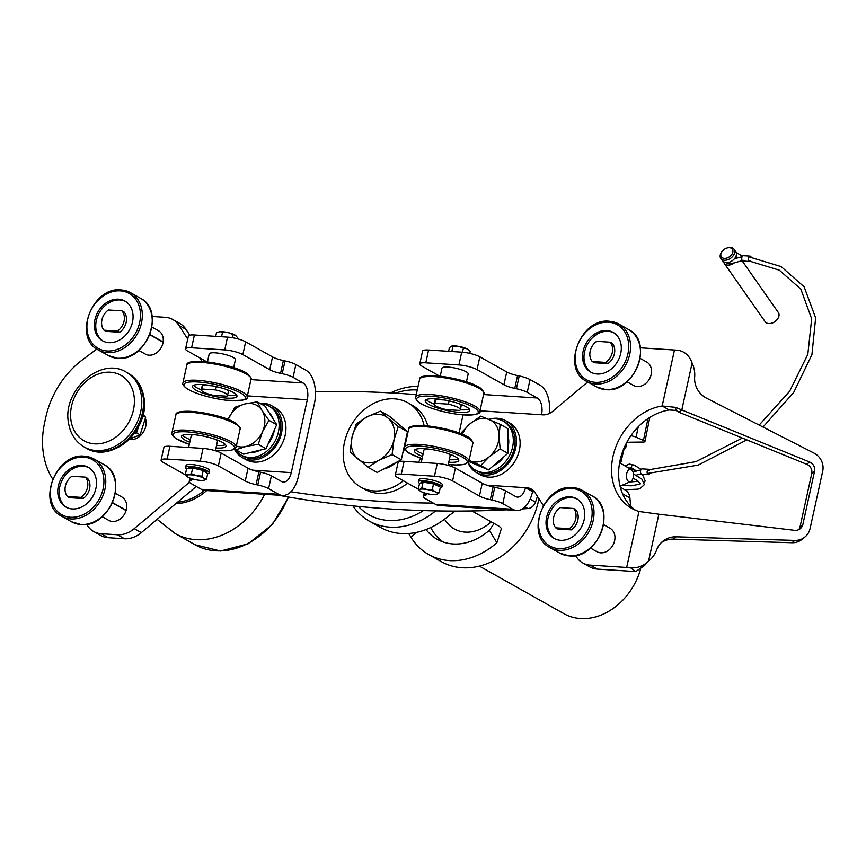 <?xml version="1.0" encoding="UTF-8"?>
<svg xmlns="http://www.w3.org/2000/svg" width="866" height="866" viewBox="0 0 866 866"><rect width="100%" height="100%" fill="white"/><g stroke="black" fill="none" stroke-linecap="round" stroke-linejoin="round"><path stroke-width="1.3" d="M277.975 495.146A1406.644 1120.03 -60.6 0 0 390.804 509.024A1406.644 1120.03 -60.6 0 0 506.513 509.814M290.9 491.758A1406.644 1120.03 -60.6 0 0 376.656 501.068A1406.644 1120.03 -60.6 0 0 433.292 503.092M416.254 394.615A1406.644 1120.03 -60.6 0 0 315.419 391.605M522.425 508.916A1406.644 1120.03 -60.6 0 0 527.903 508.548A8.454 6.733 -60.6 0 0 535.469 502.128A266.208 211.964 -60.6 0 0 537.44 496.38M635.438 510.193A56.344 44.859 -60.6 0 1 622.059 453.243A56.344 44.859 -60.6 0 1 669.245 409.975L662.165 405.992A56.344 44.859 -60.6 0 0 614.221 451.662A56.344 44.859 -60.6 0 0 631.79 508.407A56.344 44.859 -60.6 0 0 638.978 511.481L626.67 567.457A26.824 5.802 12.4 0 1 630.6 567.815C637.376 568.323 643.373 566.083 648.569 561.092A26.824 25.828 50.5 0 0 649.013 560.735A26.824 25.828 50.5 0 0 656.612 549.975A21.466 20.654 -129.5 0 1 662.696 541.369A21.466 20.654 -129.5 0 1 676.184 536.812L794.826 540.406A16.097 15.491 50.5 0 0 804.947 536.985A16.097 15.491 50.5 0 0 810.089 528.541L822.7 471.18A16.097 15.491 50.5 0 0 814.018 453.113L706.656 398.23A21.466 20.654 -129.5 0 1 694.673 376.905A26.824 25.828 50.5 0 0 692.107 363.049C689.498 355.807 684.93 351.585 678.414 350.362A26.824 5.802 -167.6 0 0 674.473 350.016L640.353 347.818M575.554 555.517L576.54 557.033A26.824 21.358 -60.6 0 0 582.721 562.922A26.824 21.358 -60.6 0 0 590.255 565.119L597.323 569.103L633.739 571.441A13.412 2.901 12.4 0 1 635.709 571.614L630.6 567.815M597.323 569.103A26.824 21.358 119.4 0 1 589.8 566.905L582.721 562.922M534.43 491.791A16.097 12.817 -60.6 0 0 533.846 491.736L526.777 487.764A16.097 12.817 119.4 0 1 531.291 489.074A16.097 12.817 119.4 0 1 535.004 492.613L543.318 505.506M502.778 503.655A13.412 2.901 -167.6 0 0 491.942 500.028L494.757 487.233A13.412 2.901 12.4 0 1 505.592 490.86L502.778 503.655L512.78 509.284A26.824 15.155 93.7 0 0 516.677 510.475A26.824 15.155 93.7 0 0 532.547 491.65L533.846 491.736M419.75 363.915L422.565 351.131A13.412 2.901 12.4 0 1 428.594 350.026L425.78 362.822A13.412 2.901 -167.6 0 0 419.75 363.915A13.412 2.901 -167.6 0 0 421.807 366.091L439.603 376.104M461.73 352.159A13.412 2.901 12.4 0 1 479.851 356.846L477.036 369.63A13.412 2.901 -167.6 0 0 458.915 364.943L461.73 352.159L428.594 350.026M506.729 371.958A13.412 2.901 -167.6 0 0 517.565 375.595L514.75 388.39A13.412 2.901 12.4 0 1 503.915 384.753L506.729 371.958L479.851 356.846M587.689 381.96L552.909 411.177A16.097 12.817 119.4 0 1 542.809 414.846L541.499 414.76A13.412 7.578 93.7 0 0 537.245 397.992L527.242 392.374A13.412 2.901 -167.6 0 0 516.407 388.737L519.221 375.952L517.565 375.595M519.221 375.952A13.412 2.901 12.4 0 1 530.057 379.579L527.242 392.374M549.412 413.461A26.824 15.155 93.7 0 0 540.059 385.208L530.057 379.579M505.592 490.86L515.584 496.489A13.412 7.578 93.7 0 0 517.543 497.084A13.412 7.578 93.7 0 0 525.478 487.677L532.547 491.65M425.206 493.122A13.412 2.901 12.4 0 1 426.278 494.659A13.412 2.901 12.4 0 1 425.174 495.493L424.502 495.698A13.412 2.901 -167.6 0 0 423.398 496.521A13.412 2.901 -167.6 0 0 425.455 498.697L435.457 504.315A26.824 15.155 93.7 0 0 439.365 505.506L516.677 510.475M451.716 466.503L452.095 464.793M459.067 433.076L463.061 414.901M458.915 364.943L425.78 362.822M514.75 388.39L516.407 388.737M477.036 369.63L503.915 384.753M486.876 485.198L526.777 487.764M590.255 565.119L626.67 567.457M395.286 475.207L398.1 462.412A13.412 2.901 12.4 0 1 404.13 461.318L401.315 474.103A13.412 2.901 -167.6 0 0 395.286 475.207A13.412 2.901 -167.6 0 0 397.342 477.372L418.289 489.16M491.942 500.028L490.286 499.671A13.412 2.901 12.4 0 1 479.45 496.034L452.572 480.922A13.412 2.901 -167.6 0 0 434.451 476.235L437.265 463.44L404.13 461.318M437.265 463.44A13.412 2.901 12.4 0 1 455.386 468.127L452.572 480.922M479.45 496.034L482.265 483.25L455.386 468.127M482.265 483.25A13.412 2.901 -167.6 0 0 493.1 486.876L490.286 499.671M494.757 487.233L493.1 486.876M434.451 476.235L401.315 474.103M669.245 409.975L676 410.408L675.577 407.356L681.802 409.943L678.987 412.259L676 410.408M674.473 350.016L662.165 405.992L675.577 407.356M635.709 571.614L644.196 565.801L648.569 561.092L658.874 514.198L638.978 511.481M676.184 536.812L673.38 539.128L792.022 542.722L794.826 540.406M673.38 539.128A21.466 20.654 50.5 0 0 661.353 542.592M798.744 529.635A8.054 7.751 50.5 0 0 800.054 526.745L802.869 524.428L814.549 471.31L811.734 473.615A8.054 7.751 50.5 0 0 806.766 464.295L678.987 412.259M800.054 526.745L811.734 473.615M806.766 464.295L809.569 461.989L681.802 409.943L692.107 363.049M809.569 461.989A8.054 7.751 -129.5 0 1 814.549 471.31M802.869 524.428A8.054 7.751 -129.5 0 1 794.544 530.317L658.874 514.198M804.947 536.985L802.133 539.302A16.097 15.491 -129.5 0 1 792.022 542.722M428.713 404.379A22.808 4.936 -167.6 0 0 453.243 411.664A22.808 4.936 -167.6 0 0 469.762 410.484A22.808 4.936 -167.6 0 0 466.265 406.793A22.808 4.936 -167.6 0 0 441.736 399.507A22.808 4.936 -167.6 0 0 425.217 400.687A22.808 4.936 -167.6 0 0 428.713 404.379M426.299 399.583A22.808 4.936 -167.6 0 0 429.276 401.813A22.808 4.936 -167.6 0 0 434.093 404.043M460.29 409.802A22.808 4.936 -167.6 0 0 469.242 409.023M462.487 352.213L463.407 348.002L458.374 346.324A9.385 2.035 -167.6 0 0 451.695 346.086A9.385 2.035 -167.6 0 0 451.651 346.097L458.374 346.324A9.385 2.035 12.4 0 1 467.012 348.836L470.249 351.271L469.783 353.382M468.787 349.961A9.385 2.035 -167.6 0 0 468.625 349.81A9.385 2.035 -167.6 0 0 467.012 348.836L463.407 348.002M448.599 351.315L449.378 347.753L451.359 346.205M451.814 351.52L452.972 346.248M440.22 376.169L441.985 368.169A13.412 2.901 12.4 0 1 451.695 367.465A13.412 2.901 12.4 0 1 466.125 371.752A13.412 2.901 12.4 0 1 468.181 373.928L466.428 381.928M458.948 403.653A13.412 2.901 12.4 0 1 459.099 403.729A13.412 2.901 12.4 0 1 461.156 405.905L460.311 409.737A13.412 2.901 12.4 0 1 459.565 410.441L446.022 409.575A13.412 2.901 12.4 0 1 434.104 403.978A13.412 2.901 12.4 0 1 434.851 403.285L448.393 404.151A13.412 2.901 12.4 0 1 458.255 407.572A13.412 2.901 12.4 0 1 460.311 409.737M434.104 403.978L434.949 400.146A13.412 2.901 12.4 0 1 435.695 399.442L444.972 400.038M435.695 399.442L434.851 403.285M449.108 400.893L448.393 404.151M448.079 465.356L450.19 455.787A13.412 2.901 -167.6 0 0 448.133 453.622A13.412 2.901 -167.6 0 0 447.982 453.535M426.927 448.913A13.412 2.901 -167.6 0 0 423.983 450.028L421.255 462.412M420.833 483.087L420.995 482.362A9.385 2.035 12.4 0 1 428.54 481.994A9.385 2.035 12.4 0 1 439.333 486.389L439.279 486.638M437.157 494.378A9.385 2.035 -167.6 0 1 436.821 494.497L436.865 494.486A9.385 2.035 -167.6 0 1 430.142 494.259A9.385 2.035 12.4 0 1 421.504 491.747A9.385 2.035 12.4 0 1 419.88 490.773A9.385 2.035 12.4 0 1 419.88 489.366L418.256 489.312L419.501 483.639L423.095 482.135L433.53 483.899L440.372 487.157L439.127 492.83L435.533 491.996A9.385 2.035 12.4 0 1 437.157 494.378L439.127 492.83M426.895 489.485A9.385 2.035 12.4 0 1 435.533 491.996L432.286 489.571L426.895 489.485L421.85 487.807L419.88 489.366A9.385 2.035 12.4 0 1 426.895 489.485M418.256 489.312L419.88 490.773M423.095 482.135L421.85 487.807M433.53 483.899L432.286 489.571M448.761 462.249A22.808 4.936 -167.6 0 0 458.796 460.366A22.808 4.936 -167.6 0 0 455.3 456.674A22.808 4.936 -167.6 0 0 430.77 449.389A22.808 4.936 -167.6 0 0 414.251 450.569A22.808 4.936 -167.6 0 0 417.748 454.26A22.808 4.936 -167.6 0 0 422.565 456.479M415.334 449.465A22.808 4.936 -167.6 0 0 418.31 451.706A22.808 4.936 -167.6 0 0 423.128 453.925M449.324 459.684A22.808 4.936 -167.6 0 0 458.276 458.915M597.161 374.015A22.808 18.154 -60.6 0 0 619.536 357.409A22.808 18.154 -60.6 0 0 613.117 332.392A22.808 18.154 -60.6 0 0 606.72 330.52A22.808 18.154 -60.6 0 0 584.344 347.125A22.808 18.154 -60.6 0 0 590.764 372.142A22.808 18.154 -60.6 0 0 597.161 374.015M613.81 332.804A22.808 18.154 -60.6 0 0 608.138 331.321A22.808 18.154 -60.6 0 0 585.946 347.45A22.808 18.154 -60.6 0 0 591.478 372.521M560.594 540.297A22.808 18.154 -60.6 0 0 582.97 523.692A22.808 18.154 -60.6 0 0 576.561 498.675A22.808 18.154 -60.6 0 0 570.164 496.803A22.808 18.154 -60.6 0 0 547.788 513.408A22.808 18.154 -60.6 0 0 554.197 538.425A22.808 18.154 -60.6 0 0 560.594 540.297M577.254 499.097A22.808 18.154 -60.6 0 0 571.571 497.604A22.808 18.154 -60.6 0 0 549.38 513.733A22.808 18.154 -60.6 0 0 554.922 538.804M129.066 439.419A14.754 11.745 -60.6 0 0 145.759 426.332A14.754 11.745 -60.6 0 0 145.38 418.224M194.406 334.99L191.592 347.786A13.412 2.901 -167.6 0 0 185.562 348.879L188.377 336.095A13.412 2.901 12.4 0 1 194.406 334.99L227.541 337.123A13.412 2.901 12.4 0 1 245.663 341.81L272.541 356.933A13.412 2.901 -167.6 0 0 283.377 360.559L285.033 360.916A13.412 2.901 12.4 0 1 295.869 364.543L305.86 370.172A26.824 15.155 -86.3 0 1 314.39 403.708L298.359 476.614A26.824 15.155 -86.3 0 1 282.489 495.439A26.824 15.155 -86.3 0 1 278.581 494.248L268.59 488.619A13.412 2.901 -167.6 0 0 257.754 484.992L260.569 472.197L258.902 471.84L256.087 484.635L257.754 484.992M295.869 364.543L293.054 377.338L303.057 382.956A13.412 7.578 -86.3 0 1 307.311 399.735L291.279 472.641A13.412 7.578 -86.3 0 1 283.344 482.048A13.412 7.578 -86.3 0 1 281.396 481.453L271.404 475.835L268.59 488.619M282.489 495.439L205.166 490.47A26.824 15.155 -86.3 0 1 201.269 489.279L191.267 483.661A13.412 2.901 -167.6 0 1 189.21 481.485L189.968 478.043M190.823 478.357L190.314 480.662L191.397 478.552M190.314 480.662A13.412 2.901 -167.6 0 0 189.21 481.485M256.087 484.635A13.412 2.901 12.4 0 1 245.262 480.998L248.066 468.214L221.187 453.091L218.384 465.886L245.262 480.998M218.384 465.886A13.412 2.901 -167.6 0 0 200.263 461.199L203.077 448.404A13.412 2.901 12.4 0 1 221.187 453.091M167.127 459.067A13.412 2.901 -167.6 0 0 161.098 460.171L163.912 447.376A13.412 2.901 12.4 0 1 169.931 446.282L167.127 459.067L200.263 461.199M161.098 460.171A13.412 2.901 -167.6 0 0 163.154 462.336L185.789 475.077M191.667 478.638A13.412 2.901 12.4 0 1 192.09 479.623A13.412 2.901 12.4 0 1 190.985 480.457M169.931 446.282L203.077 448.404M248.066 468.214A13.412 2.901 -167.6 0 0 258.902 471.84M260.569 472.197A13.412 2.901 12.4 0 1 271.404 475.835M202.168 361.458L199.927 357.983M187.727 339.05L178.926 325.4A26.824 21.358 -60.6 0 0 172.745 319.511A26.824 21.358 -60.6 0 0 165.211 317.313L152.113 316.48M96.786 349.03L82.205 360.018A80.484 64.084 -60.6 0 0 45.855 417.098L44.631 422.651A80.484 64.084 -60.6 0 0 52.664 479.039M86.459 524.32L88.289 526.755A26.824 21.358 -60.6 0 0 93.701 531.529A26.824 21.358 -60.6 0 0 101.235 533.727L117.408 534.766A26.824 21.358 -60.6 0 0 134.241 528.639L189.459 482.265M293.054 377.338A13.412 2.901 -167.6 0 0 282.219 373.701L285.033 360.916M283.377 360.559L280.562 373.354L282.219 373.701M280.562 373.354A13.412 2.901 12.4 0 1 269.727 369.717L272.541 356.933M245.663 341.81L242.848 354.605L269.727 369.717M242.848 354.605A13.412 2.901 -167.6 0 0 224.727 349.918L227.541 337.123M191.592 347.786L224.727 349.918M185.562 348.879A13.412 2.901 -167.6 0 0 187.619 351.055L206.833 361.858M129.9 438.921A14.754 11.745 -60.6 0 0 130.355 439.603M172.745 319.511L179.814 323.494A26.824 21.358 119.4 0 1 186.006 329.383L178.926 325.4M189.751 335.196L186.006 329.383M134.241 528.639L141.32 532.622L196.268 486.465M141.32 532.622A26.824 21.358 119.4 0 1 124.477 538.749L117.408 534.766M101.235 533.727L108.304 537.71L124.477 538.749M108.304 537.71A26.824 21.358 119.4 0 1 100.781 535.513L93.701 531.529M194.785 389.44A22.808 4.936 -167.6 0 0 219.336 397.245A22.808 4.936 -167.6 0 0 236.981 396.238A22.808 4.936 -167.6 0 0 234.643 393.251A22.808 4.936 -167.6 0 0 210.092 385.435A22.808 4.936 -167.6 0 0 192.436 386.442A22.808 4.936 -167.6 0 0 194.785 389.44M193.519 385.338A22.808 4.936 -167.6 0 0 195.348 386.885A22.808 4.936 -167.6 0 0 201.323 389.797M227.52 395.556A22.808 4.936 -167.6 0 0 236.472 394.788M207.439 361.934L209.204 353.923A13.412 2.901 12.4 0 1 218.925 353.231A13.412 2.901 12.4 0 1 233.355 357.517A13.412 2.901 12.4 0 1 235.411 359.682L233.647 367.693M215.71 336.365L216.478 332.858L219.693 331.71L228.007 332.566L235.888 335.597A9.385 2.035 -167.6 0 0 235.855 335.575A9.385 2.035 -167.6 0 0 235.53 335.326A9.385 2.035 -167.6 0 0 228.007 332.566A9.385 2.035 -167.6 0 0 219.693 331.71A9.385 2.035 -167.6 0 0 218.914 331.851A9.385 2.035 -167.6 0 0 218.838 331.873M235.53 335.326L237.609 337.686L237.36 338.768M218.914 331.851L219.693 331.71M221.544 336.733L222.551 332.165M232.424 337.718L233.106 334.579M201.334 389.743L202.179 385.9A13.412 2.901 12.4 0 1 202.915 385.208L202.07 389.04L215.612 389.916A13.412 2.901 12.4 0 1 227.531 395.502A13.412 2.901 12.4 0 1 226.795 396.195L213.252 395.329A13.412 2.901 12.4 0 1 203.391 391.908A13.412 2.901 12.4 0 1 201.334 389.743A13.412 2.901 12.4 0 1 202.07 389.04M226.167 389.408A13.412 2.901 12.4 0 1 228.375 391.67L227.531 395.502M202.915 385.208L212.192 385.803M216.338 386.647L215.612 389.916M118.48 299.181A22.808 18.154 -60.6 0 0 96.104 315.787A22.808 18.154 -60.6 0 0 102.513 340.793A22.808 18.154 -60.6 0 0 108.921 342.665A22.808 18.154 -60.6 0 0 131.296 326.06A22.808 18.154 -60.6 0 0 124.877 301.043A22.808 18.154 -60.6 0 0 118.48 299.181M125.57 301.465A22.808 18.154 -60.6 0 0 119.898 299.972A22.808 18.154 -60.6 0 0 97.706 316.101A22.808 18.154 -60.6 0 0 103.238 341.172M467.954 462.845A29.78 23.718 -60.6 0 0 476.549 472.63A29.78 23.718 -60.6 0 0 503.438 468.398A29.78 23.718 -60.6 0 0 516.407 439.56A29.78 23.718 -60.6 0 0 505.755 420.714A29.78 23.718 -60.6 0 0 488.825 419.382M476.549 472.63L480.229 474.698A29.78 23.718 -60.6 0 0 507.119 470.465A29.78 23.718 -60.6 0 0 520.087 441.628A29.78 23.718 -60.6 0 0 509.425 422.781L505.755 420.714M507.909 435.414A22.808 18.154 119.4 0 1 508.764 441.487A22.808 18.154 119.4 0 1 507.909 447.928M503.763 456.88A22.808 18.154 119.4 0 1 493.425 465.702M481.388 466.871A22.808 18.154 119.4 0 1 478.205 465.551L478.075 465.475M462.379 434.375A22.808 18.154 119.4 0 1 470.011 423.81A22.808 18.154 119.4 0 1 489.387 419.62A22.808 18.154 -60.6 0 1 499.065 436.031A22.808 18.154 119.4 0 1 489.377 456.642L500.137 448.978L499.065 436.031L500.147 424.297L507.909 428.67L507.909 453.34L488.521 469.87L468.82 461.535M469.08 460.441L480.76 465.507L489.377 456.642A22.808 18.154 119.4 0 1 470 460.831A22.808 18.154 119.4 0 1 469.091 460.409M500.147 424.297L480.771 416.145L470.011 423.81L461.394 432.675L461.188 433.888M488.521 469.87L480.76 465.507M507.909 453.34L500.137 448.978M468.214 462.585A28.167 22.429 -60.6 0 0 475.575 470.227L477.339 471.223A28.167 22.429 -60.6 0 0 502.161 467.727A28.167 22.429 -60.6 0 0 515.086 441.498A28.167 22.429 -60.6 0 0 504.965 422.121L503.189 421.125A28.167 22.429 -60.6 0 0 488.857 419.393M475.575 470.227A28.167 22.429 -60.6 0 0 500.386 466.731A28.167 22.429 -60.6 0 0 513.322 440.502A28.167 22.429 -60.6 0 0 503.189 421.125M234.816 448.913A28.167 22.429 -60.6 0 0 241.376 455.191L243.151 456.187A28.167 22.429 -60.6 0 0 274.717 445.481A28.167 22.429 -60.6 0 0 270.766 407.085L269.001 406.089A28.167 22.429 -60.6 0 0 260.753 403.762M241.376 455.191A28.167 22.429 -60.6 0 0 272.952 444.485A28.167 22.429 -60.6 0 0 269.001 406.089M234.405 449.183A29.78 23.718 -60.6 0 0 242.361 457.594A29.78 23.718 -60.6 0 0 274.652 447.754A29.78 23.718 -60.6 0 0 271.556 405.678A29.78 23.718 -60.6 0 0 259.897 403.275M242.361 457.594L246.041 459.662A29.78 23.718 -60.6 0 0 278.322 449.833A29.78 23.718 -60.6 0 0 275.236 407.745L271.556 405.678M269.304 412.93A22.808 18.154 119.4 0 1 273.44 419.512M274.284 430.131A22.808 18.154 119.4 0 1 272.216 437.168A22.808 18.154 119.4 0 1 268.319 443.511M260.525 450.028A22.808 18.154 119.4 0 1 250.804 452.409M276.709 424.697L268.947 420.324L262.517 431.712A22.808 18.154 119.4 0 1 245.987 446.445L258.252 444.312L262.517 431.712A22.808 18.154 -60.6 0 0 262.03 410.462L257.267 401.802L265.039 406.176L276.709 424.697L271.361 436.691L266.014 448.685L243.649 454.152L235.877 449.79L245.987 446.445A22.808 18.154 119.4 0 1 236.342 446.012M228.115 419.534A22.808 18.154 119.4 0 1 228.483 418.657A22.808 18.154 119.4 0 1 245.013 403.935A22.808 18.154 119.4 0 1 262.03 410.462L268.947 420.324M257.267 401.802L245.013 403.935L234.903 407.269L228.104 419.523M235.065 448.707L235.877 449.79M266.014 448.685L258.252 444.312M610.227 342.2L612.349 343.391A13.412 10.684 119.4 0 1 614.395 353.772A13.412 10.684 119.4 0 1 607.9 363.601L605.778 362.41L592.236 361.533A13.412 10.684 119.4 0 1 596.685 341.323L610.227 342.2A13.412 10.684 119.4 0 1 612.273 352.581A13.412 10.684 119.4 0 1 605.778 362.41M607.9 363.601L594.357 362.735L592.236 361.533M627.016 381.765L633.555 385.446A13.412 10.684 -60.6 0 0 636.553 386.463A13.412 10.684 -60.6 0 0 650.312 377.208A13.412 10.684 -60.6 0 0 646.707 362.053L640.169 358.383M553.623 517.446A13.412 10.684 119.4 0 1 560.118 507.617L573.66 508.483A13.412 10.684 119.4 0 1 569.222 528.693L555.68 527.827A13.412 10.684 119.4 0 1 553.623 517.446M573.66 508.483L575.782 509.673A13.412 10.684 119.4 0 1 571.343 529.884L557.801 529.018L555.68 527.827M571.343 529.884L569.222 528.693M603.613 524.666L610.151 528.347A13.412 10.684 119.4 0 1 614.081 542.625A13.412 10.684 119.4 0 1 601.534 552.844A13.412 10.684 119.4 0 1 596.999 551.729L590.46 548.048M121.987 310.851L124.109 312.041A13.412 10.684 119.4 0 1 126.155 322.423A13.412 10.684 119.4 0 1 119.66 332.252L117.538 331.061L103.996 330.195A13.412 10.684 119.4 0 1 108.434 309.985L121.987 310.851A13.412 10.684 119.4 0 1 124.033 321.232A13.412 10.684 119.4 0 1 117.538 331.061M119.66 332.252L106.117 331.386L103.996 330.195M151.929 327.034L158.467 330.715A13.412 10.684 119.4 0 1 163.144 341.962L149.872 334.503M149.786 334.731L163.111 342.222A13.412 10.684 119.4 0 1 149.861 355.212A13.412 10.684 119.4 0 1 145.315 354.097L138.776 350.416M491.195 521.841A38.905 30.97 119.4 0 1 465.204 532.103A38.905 30.97 119.4 0 1 454.293 528.92A38.905 30.97 119.4 0 1 444.561 519.135M640.32 569.969A59.029 47.002 119.4 0 1 580.523 618.53A59.029 47.002 119.4 0 1 563.961 613.691L479.396 566.126M620.316 487.222L625.122 489.94A13.412 10.684 119.4 0 1 629.885 497.918L630.643 506.047M430.792 527.535A55.944 44.545 -60.6 0 0 443.056 541.954M417.26 390.014A68.414 54.471 -60.6 0 0 416.979 389.992A68.414 54.471 -60.6 0 0 395.437 393.164M358.405 506.404A68.414 54.471 -60.6 0 0 388.293 520.455A68.414 54.471 -60.6 0 0 423.431 510.583M435.62 510.897A73.783 58.747 119.4 0 1 389.992 527.167A73.783 58.747 119.4 0 1 369.295 521.126A73.783 58.747 119.4 0 1 352.884 505.852M390.555 392.893A73.783 58.747 119.4 0 1 418.061 386.355M408.633 533.499L410.982 537.223A73.783 58.747 -60.6 0 0 428.702 554.543L441.433 561.698A73.783 58.747 -60.6 0 0 462.141 567.75A73.783 58.747 -60.6 0 0 538.901 498.643M426.061 529.548A56.344 44.859 -60.6 0 0 437.254 539.345A56.344 44.859 -60.6 0 0 453.059 543.956A56.344 44.859 -60.6 0 0 489.322 530.328L494.075 523.454M428.702 554.543A73.783 58.747 -60.6 0 0 449.411 560.583A73.783 58.747 -60.6 0 0 496.9 542.744L489.322 530.328M369.295 521.126L380.607 527.491A73.783 58.747 -60.6 0 0 401.304 533.532A73.783 58.747 -60.6 0 0 448.794 515.681L455.267 511.081M471.84 510.951L499.401 526.452L501.446 528.433L496.9 542.744M620.121 463.018A19.842 4.298 -167.6 0 0 620.922 462.152A19.842 4.298 -167.6 0 0 620.067 460.431M625.187 445.525A21.466 4.644 -167.6 0 0 625.252 445.589A21.466 4.644 12.4 0 1 625.88 447.116A21.466 4.644 12.4 0 1 624.191 448.426M630.849 435.75A5.369 1.158 12.4 0 1 636.109 437.157L643.449 440.393A5.369 1.158 12.4 0 1 644.943 441.584A5.369 1.158 12.4 0 1 643.362 442.05L630.903 442.201A21.466 4.644 -167.6 0 0 626.627 442.667M633.252 477.426A6.235 3.529 -86.3 0 1 630.545 481.626A6.235 3.529 -86.3 0 1 627.201 479.851A6.235 3.529 -86.3 0 1 626.67 473.724A6.235 3.529 -86.3 0 1 631.314 469.653A6.235 3.529 -86.3 0 1 633.252 477.426M728.609 262.441A2.013 1.137 93.7 0 0 728.988 263.686A2.013 1.137 93.7 0 0 729.789 264.076A2.013 1.137 93.7 0 0 729.832 264.076L743.331 260.352M634.377 465.194A2.013 1.483 154 0 0 631.747 467.932M746.817 439.885L698.191 465.107L647.963 473.388C647.367 470.747 647.876 469.686 649.489 470.184M649.662 473.799A2.685 1.515 -86.3 0 1 648.461 474.655A2.685 1.515 -86.3 0 1 647.616 474.113A2.685 1.515 -86.3 0 1 647.248 471.072A2.685 1.515 -86.3 0 1 648.807 469.296A2.685 1.515 -86.3 0 1 649.597 469.773M648.461 474.655L641.836 474.232A2.685 1.515 -86.3 0 1 640.992 473.68A2.685 1.515 -86.3 0 1 640.613 470.649A2.685 1.515 -86.3 0 1 642.182 468.874L648.807 469.296M751.136 257.137A2.685 1.515 93.7 0 0 750.887 256.661A2.685 1.515 93.7 0 0 750.043 256.12A2.685 1.515 93.7 0 0 748.484 257.895A2.685 1.515 93.7 0 0 748.863 260.926A2.685 1.515 93.7 0 0 749.696 261.478A2.685 1.515 93.7 0 0 750.53 261.121M750.043 256.12L743.418 255.697A2.685 1.515 93.7 0 0 741.859 257.473A2.685 1.515 93.7 0 0 742.238 260.504A2.685 1.515 93.7 0 0 743.071 261.045L749.696 261.478M734.476 262.788A8.054 5.423 145 0 1 727.808 265.137A8.054 5.423 145 0 1 724.247 263.351L765.187 321.773A8.054 5.423 -35 0 0 768.737 323.548A8.054 5.423 -35 0 0 771.931 323.094A8.054 5.423 -35 0 0 777.311 319.327A8.054 5.423 -35 0 0 778.361 312.539L742.054 260.709M777.311 319.327L776.954 319.77A6.712 4.525 145 0 1 772.472 322.921L771.931 323.094M724.333 258.382A6.712 4.525 -35 0 0 732.387 253.413A6.712 4.525 -35 0 0 729.399 247.73A6.712 4.525 -35 0 0 726.736 248.109A6.712 4.525 -35 0 0 722.255 251.248A6.712 4.525 -35 0 0 724.333 258.382M726.736 248.109L727.278 247.925A8.054 5.423 145 0 1 730.471 247.47A8.054 5.423 145 0 1 734.022 249.246A8.054 5.423 145 0 1 732.614 256.466A8.054 5.423 145 0 1 724.398 260.265A8.054 5.423 145 0 1 720.837 258.49A8.054 5.423 145 0 1 721.898 251.692L722.255 251.248M734.022 249.246L735.732 251.681A8.054 5.423 145 0 1 734.325 258.891A8.054 5.423 145 0 1 726.098 262.701A8.054 5.423 145 0 1 722.547 260.926L720.837 258.49M724.247 263.351A8.054 5.423 145 0 1 723.792 262.463M397.342 423.03A25.482 20.297 119.4 0 1 401.153 426.288M405.873 438.975A25.482 20.297 119.4 0 1 405.84 441.974M404.693 448.307A25.482 20.297 119.4 0 1 402.701 453.362M395.524 462.823A25.482 20.297 119.4 0 1 384.244 468.766M380.369 411.166L389.559 416.34L407.464 431.723L401.294 459.781L377.219 472.468L368.028 467.294L378.864 460.279A25.482 20.297 119.4 0 1 357.875 458.926A25.482 20.297 119.4 0 1 352.007 437.211A25.482 20.297 119.4 0 1 367.13 416.838A25.482 20.297 119.4 0 1 388.12 418.181L380.369 411.166L367.13 416.838L356.294 423.853L352.007 437.211L350.124 451.911L368.028 467.294M393.976 439.906A25.482 20.297 119.4 0 1 378.864 460.279L392.092 454.607L393.976 439.906A25.482 20.297 -60.6 0 0 388.12 418.181L398.263 426.548L393.976 439.906M401.294 459.781L392.092 454.607M407.464 431.723L398.263 426.548M102.21 516.699L108.759 520.379A13.412 10.684 -60.6 0 0 111.757 521.397A13.412 10.684 -60.6 0 0 126.079 510.539L112.439 502.875M112.548 502.637L126.155 510.291A13.412 10.684 -60.6 0 0 121.911 496.997L115.362 493.317M126.155 510.291L125.44 510.182M65.383 486.097A13.412 10.684 119.4 0 1 71.878 476.268L85.42 477.144A13.412 10.684 119.4 0 1 80.982 497.355L67.44 496.478A13.412 10.684 119.4 0 1 65.383 486.097M85.42 477.144L87.542 478.335A13.412 10.684 119.4 0 1 83.104 498.545L69.561 497.669L67.44 496.478M83.104 498.545L80.982 497.355M81.913 465.464A22.808 18.154 -60.6 0 0 59.538 482.07A22.808 18.154 -60.6 0 0 65.957 507.086A22.808 18.154 -60.6 0 0 72.354 508.948A22.808 18.154 -60.6 0 0 94.73 492.343A22.808 18.154 -60.6 0 0 88.321 467.326A22.808 18.154 -60.6 0 0 81.913 465.464M89.014 467.748A22.808 18.154 -60.6 0 0 83.331 466.254A22.808 18.154 -60.6 0 0 61.14 482.394A22.808 18.154 -60.6 0 0 66.671 507.465M215.991 448.003A22.808 4.936 -167.6 0 0 226.015 446.131A22.808 4.936 -167.6 0 0 223.677 443.132A22.808 4.936 -167.6 0 0 199.126 435.327A22.808 4.936 -167.6 0 0 181.47 436.334A22.808 4.936 -167.6 0 0 183.819 439.322A22.808 4.936 -167.6 0 0 189.784 442.245M182.553 435.23A22.808 4.936 -167.6 0 0 184.382 436.767A22.808 4.936 -167.6 0 0 190.347 439.69M216.554 445.449A22.808 4.936 -167.6 0 0 225.496 444.669M215.385 450.764L217.409 441.552A13.412 2.901 -167.6 0 0 215.353 439.376A13.412 2.901 -167.6 0 0 215.201 439.3M194.157 434.667A13.412 2.901 -167.6 0 0 191.202 435.793L188.636 447.484M188.117 468.571L188.214 468.116A9.385 2.035 12.4 0 1 189.86 467.369A9.385 2.035 12.4 0 1 200.349 468.787A9.385 2.035 12.4 0 1 206.563 472.154L206.444 472.684M187.099 476.527A9.385 2.035 -167.6 0 1 188.214 474.871A9.385 2.035 12.4 0 1 196.528 475.726L191.418 473.724L188.214 474.871L185.356 474.416L186.601 468.744L192.674 468.051L203.229 470.465L207.732 473.572L206.476 479.244L204.051 478.487A9.385 2.035 12.4 0 1 204.04 480.251A9.385 2.035 12.4 0 1 203.272 480.392A9.385 2.035 12.4 0 1 194.958 479.537A9.385 2.035 12.4 0 1 187.424 476.776A9.385 2.035 -167.6 0 1 187.099 476.527L187.078 476.506M196.528 475.726A9.385 2.035 12.4 0 1 204.051 478.487L201.984 476.138L196.528 475.726M185.356 474.416L187.424 476.776M203.272 480.392L206.476 479.244M203.229 470.465L201.984 476.138M192.674 468.051L191.418 473.724M420.53 458.136A48.29 38.45 119.4 0 1 418.57 462.238M403.372 480.771A48.29 38.45 119.4 0 1 360.57 486.973A48.29 38.45 119.4 0 1 344.473 442.331A48.29 38.45 119.4 0 1 407.918 402.787A48.29 38.45 119.4 0 1 424.124 425.585M407.615 483.152A48.29 38.45 119.4 0 1 364.813 489.355L360.57 486.973M407.918 402.787L412.162 405.18A48.29 38.45 119.4 0 1 427.826 425.899M419.826 483.509A12.07 2.609 12.4 0 1 418.375 481.788A12.07 2.609 12.4 0 1 427.122 481.16A12.07 2.609 12.4 0 1 440.101 485.014A12.07 2.609 12.4 0 1 441.952 486.973A12.07 2.609 12.4 0 1 440.22 487.883M418.375 481.788L418.819 479.742A12.07 2.609 12.4 0 1 427.566 479.115A12.07 2.609 12.4 0 1 440.556 482.968A12.07 2.609 12.4 0 1 442.407 484.917L441.952 486.973M186.558 468.939A12.07 2.609 12.4 0 1 185.595 467.543A12.07 2.609 12.4 0 1 198.693 467.759A12.07 2.609 12.4 0 1 209.182 472.728A12.07 2.609 12.4 0 1 207.721 473.594M185.595 467.543L186.049 465.497A12.07 2.609 12.4 0 1 199.137 465.702A12.07 2.609 12.4 0 1 209.626 470.682L209.182 472.728M133.905 433.92L136.568 432.859L138.538 426.646M129.348 439.138L140.097 434.851L136.568 432.859M140.097 434.851L145.661 417.336L142.793 415.723M145.661 417.336L143.106 414.468M535.469 502.128L530.133 499.13M527.903 508.548L524.98 506.902M537.245 397.992L483.564 394.55M541.499 414.76L479.991 410.82M512.78 509.284L435.457 504.315M425.174 495.493L425.628 493.447M425.076 493.079L424.502 495.698M478.768 388.13A32.865 7.112 -167.6 0 0 443.414 377.641A32.865 7.112 -167.6 0 0 419.609 379.34C418.289 371.482 463.191 377.468 478.324 386.896C481.204 387.481 485.35 393.846 483.802 393.456A32.865 7.112 -167.6 0 0 478.768 388.13M421.655 377.533A31.522 6.82 12.4 0 1 445.99 377.024A31.522 6.82 12.4 0 1 477.945 386.777M473.442 407.247A31.522 6.82 -167.6 0 0 430.867 396.227A31.522 6.82 -167.6 0 0 421.536 403.913A31.522 6.82 -167.6 0 0 464.111 414.933A31.522 6.82 -167.6 0 0 473.442 407.247M419.609 379.34L415.669 397.245A32.865 7.112 12.4 0 1 439.473 395.546A32.865 7.112 12.4 0 1 474.828 406.035A32.865 7.112 12.4 0 1 479.872 411.361L483.802 393.456M422.088 458.655L410.192 453.687C407.431 453.199 403.112 446.704 404.703 447.127A32.865 7.112 12.4 0 1 428.508 445.427A32.865 7.112 12.4 0 1 463.862 455.927A32.865 7.112 12.4 0 1 468.896 461.242L472.836 443.338A32.865 7.112 -167.6 0 0 467.802 438.023A32.865 7.112 -167.6 0 0 432.448 427.523A32.865 7.112 -167.6 0 0 408.644 429.222C407.323 421.363 452.225 427.349 467.359 436.778C470.227 437.362 474.384 443.728 472.836 443.338M448.296 464.371A31.522 6.82 -167.6 0 0 462.476 457.14A31.522 6.82 -167.6 0 0 419.902 446.12A31.522 6.82 -167.6 0 0 410.56 453.806A31.522 6.82 -167.6 0 0 422.099 458.612M410.69 427.425A31.522 6.82 12.4 0 1 435.024 426.906A31.522 6.82 12.4 0 1 466.98 436.67M628.662 329.589C654.317 341.886 634.583 393.348 605.854 389.635L596.436 386.875A32.865 26.164 -60.6 0 0 605.659 389.57A32.865 26.164 -60.6 0 0 637.906 365.636A32.865 26.164 -60.6 0 0 628.662 329.589L618.757 324.014A32.865 26.164 119.4 0 1 628.002 360.072A32.865 26.164 119.4 0 1 595.754 384.006A32.865 26.164 119.4 0 1 586.531 381.311C560.876 369.013 580.61 317.551 609.339 321.264L618.757 324.014A32.865 26.164 119.4 0 0 609.534 321.329M608.549 322.206A31.522 25.103 -60.6 0 0 575.977 350.6A31.522 25.103 -60.6 0 0 595.332 382.328A31.522 25.103 -60.6 0 0 627.893 353.934A31.522 25.103 -60.6 0 0 608.549 322.206M592.095 495.872C617.761 508.169 598.027 559.642 569.298 555.918L559.88 553.168A32.865 26.164 -60.6 0 0 569.103 555.864A32.865 26.164 -60.6 0 0 601.35 531.93A32.865 26.164 -60.6 0 0 592.095 495.872L582.201 490.308A32.865 26.164 119.4 0 1 591.446 526.355A32.865 26.164 119.4 0 1 559.198 550.289A32.865 26.164 119.4 0 1 549.975 547.593C524.309 535.307 544.054 483.834 572.783 487.547L582.201 490.308A32.865 26.164 119.4 0 0 572.978 487.612M571.982 488.489A31.522 25.103 -60.6 0 0 539.421 516.883A31.522 25.103 -60.6 0 0 558.765 548.611A31.522 25.103 -60.6 0 0 591.337 520.217A31.522 25.103 -60.6 0 0 571.982 488.489M201.269 489.279L278.581 494.248M252.688 470.162L291.279 472.641M247.362 395.881L307.311 399.735M250.945 379.611L303.057 382.956M247.654 374.902A32.865 7.112 -167.6 0 0 212.267 363.644A32.865 7.112 -167.6 0 0 186.829 365.095C185.465 356.792 234.134 363.98 247.221 373.668C250.967 377.327 252.233 379.178 251.032 379.211A32.865 7.112 -167.6 0 0 247.654 374.902M188.875 363.298A31.522 6.82 12.4 0 1 214.8 363.049A31.522 6.82 12.4 0 1 246.767 373.506M242.264 393.976A31.522 6.82 -167.6 0 0 200.89 382.22A31.522 6.82 -167.6 0 0 187.164 388.715A31.522 6.82 -167.6 0 0 228.537 400.471A31.522 6.82 -167.6 0 0 242.264 393.976M186.829 365.095L182.899 383.01A32.865 7.112 12.4 0 1 208.338 381.56A32.865 7.112 12.4 0 1 243.714 392.807A32.865 7.112 12.4 0 1 247.091 397.126L251.032 379.211M117.419 358.232A32.865 26.164 -60.6 0 0 149.666 334.298A32.865 26.164 -60.6 0 0 140.422 298.24C166.077 310.537 146.343 362.01 117.614 358.286L108.196 355.536A32.865 26.164 -60.6 0 0 117.419 358.232M107.092 350.979A31.522 25.103 -60.6 0 0 139.653 322.585A31.522 25.103 -60.6 0 0 120.309 290.857A31.522 25.103 -60.6 0 0 87.737 319.251A31.522 25.103 -60.6 0 0 107.092 350.979M121.294 289.98A32.865 26.164 119.4 0 1 130.517 292.676A32.865 26.164 119.4 0 1 139.762 328.723A32.865 26.164 119.4 0 1 107.514 352.657A32.865 26.164 119.4 0 1 98.291 349.961L108.196 355.536M629.885 497.918L622.557 493.793M410.982 537.223L416.546 532.374M638.264 426.743L636.109 437.157M647.963 418.614L643.449 440.393M80.852 524.515A32.865 26.164 -60.6 0 0 113.1 500.58A32.865 26.164 -60.6 0 0 103.855 464.533C129.521 476.82 109.776 528.292 81.047 524.569L71.629 521.819A32.865 26.164 -60.6 0 0 80.852 524.515M70.525 517.262A31.522 25.103 -60.6 0 0 103.097 488.879A31.522 25.103 -60.6 0 0 83.742 457.151A31.522 25.103 -60.6 0 0 51.181 485.545A31.522 25.103 -60.6 0 0 70.525 517.262M84.738 456.263A32.865 26.164 119.4 0 1 93.961 458.958A32.865 26.164 119.4 0 1 103.206 495.016A32.865 26.164 119.4 0 1 70.958 518.94A32.865 26.164 119.4 0 1 61.735 516.255L71.629 521.819M189.308 444.41L175.733 438.434C172.496 435.836 171.23 433.985 171.923 432.892A32.865 7.112 12.4 0 1 197.361 431.441A32.865 7.112 12.4 0 1 232.748 442.688A32.865 7.112 12.4 0 1 236.126 447.008L240.066 429.103A32.865 7.112 -167.6 0 0 236.689 424.784A32.865 7.112 -167.6 0 0 201.302 413.537A32.865 7.112 -167.6 0 0 175.863 414.987C174.488 406.674 223.157 413.861 236.256 423.55C240.001 427.209 241.268 429.06 240.066 429.103M236.126 447.008L231.579 450.212L222.627 450.742L215.515 450.179A31.522 6.82 -167.6 0 0 231.298 443.857A31.522 6.82 -167.6 0 0 189.925 432.102A31.522 6.82 -167.6 0 0 176.199 438.597A31.522 6.82 -167.6 0 0 189.318 444.377M177.909 413.179A31.522 6.82 12.4 0 1 203.835 412.941A31.522 6.82 12.4 0 1 235.79 423.398M288.724 497.052L272.303 524.58L248.109 543.794L220.635 551.025L195.056 544.757A73.783 58.747 -60.6 0 0 288.194 496.965M195.056 544.757L175.246 533.618A73.783 58.747 -60.6 0 0 264.65 494.291M206.671 490.567A52.404 41.72 119.4 0 1 175.798 503.655M177.487 502.248A51.646 41.124 -60.6 0 0 204.322 490.373M143.074 396.271A42.921 34.175 -60.6 0 0 128.136 373.214C136.828 378.388 142.067 386.398 143.886 397.245C150.457 429.222 112.028 464.338 86.048 448.047A42.921 34.175 -60.6 0 0 126.468 440.523A42.921 34.175 -60.6 0 0 143.074 396.271M126.36 372.218A42.921 34.175 119.4 0 1 141.299 395.275A42.921 34.175 119.4 0 1 124.693 439.517A42.921 34.175 119.4 0 1 84.273 447.051C75.591 441.877 70.341 433.877 68.533 423.03C61.951 391.042 100.391 355.926 126.36 372.218L128.136 373.214M133.981 395.47A37.563 29.909 -60.6 0 0 97.273 374.448A37.563 29.909 -60.6 0 0 71.001 420.616A37.563 29.909 -60.6 0 0 107.698 441.638A37.563 29.909 -60.6 0 0 133.981 395.47M143.832 397.743A41.622 33.135 119.4 0 1 104.353 451.338M423.398 496.521L424.221 492.808M415.669 397.245C414.078 396.823 418.397 403.307 421.157 403.805C430.705 408.73 443.1 412.27 458.341 414.413C474.222 415.193 481.399 414.165 479.872 411.361M404.703 447.127L408.644 429.222M448.285 464.414L455.505 464.988L464.392 464.447L468.896 461.242M596.436 386.875L586.531 381.311M559.88 553.168L549.975 547.593M182.899 383.01C182.196 384.093 183.473 385.944 186.71 388.553C195.846 393.878 208.76 397.743 225.431 400.157C241.571 400.936 248.791 399.919 247.091 397.126M140.422 298.24L130.517 292.676L121.099 289.926C92.37 286.202 72.636 337.675 98.291 349.961M620.922 462.152L624.57 446.856M626.789 442.623L625.88 447.116M649.803 417.412L644.943 441.584M630.545 481.626L620.045 486.151M631.314 469.653L619.612 462.715M734.411 258.793L742.151 256.661M723.229 261.662L729.789 264.076M737.864 257.841L735.84 256.574M742.411 256.249L736.078 252.287M641.089 473.81L636.045 475.207M634.302 465.139L629.311 464.068L625.057 465.94M634.237 465.096L641.165 469.437M631.487 467.813L636.629 471.028M629.485 467.997L631.628 467.9M640.916 469.848L634.356 471.645M648.818 469.773L695.853 461.654L742.378 438.077M759.168 425.076L789.576 391.356L807.816 354.367L811.68 318.807L800.833 289.136L779.346 270.203L748.841 260.904M763.022 427.046L793.635 392.547L811.929 354.659L815.631 317.919L804.135 286.83L781.143 266.609L748.906 256.856M633.046 478.184L636.38 480.024L640.277 483.412L640.115 484.094L631.411 485.804L621.604 485.48M629.669 482.005L638.242 481.312M633.436 473.897L641.987 479.212L644.336 484.668L639.942 488.608L637.95 489.138L624.765 489.734M644.272 482.643L645.181 480.825L642.832 475.38L640.959 473.854M636.369 471.093L626.789 466.969M103.855 464.533L93.961 458.958L84.543 456.209C55.814 452.485 36.069 503.958 61.735 516.255M171.923 432.892L175.863 414.987M157.136 519.34L175.246 533.618M131.307 439.636L129.976 438.889M86.048 448.047L84.273 447.051"/></g></svg>
